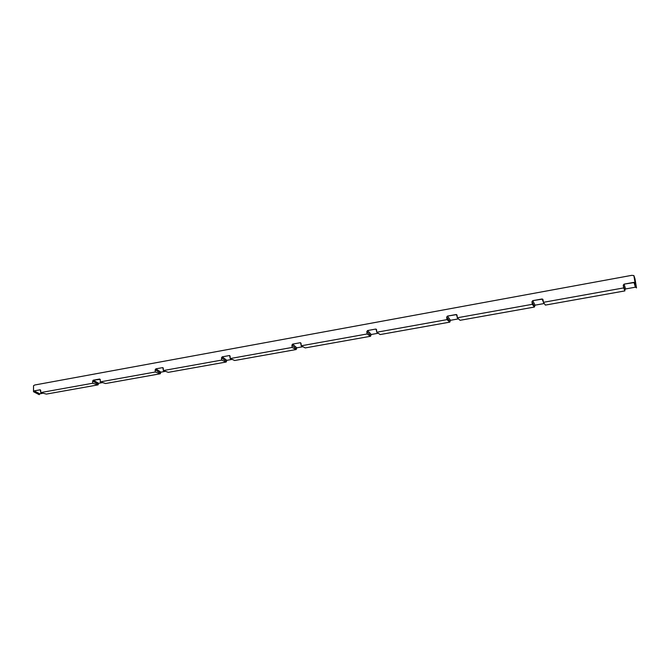 <?xml version="1.0" encoding="UTF-8"?>
<svg xmlns="http://www.w3.org/2000/svg" width="670" height="670" viewBox="0 0 670 670"><rect width="100%" height="100%" fill="white"/><g stroke="black" fill="none" stroke-linecap="round" stroke-linejoin="round"><path stroke-width="1" d="M34.739 385.007L631.785 275.337L633.87 275.571L634.967 278.712L636.5 287.933L634.967 278.712L633.87 275.571L631.785 275.337L34.739 385.007L33.542 385.711L34.739 385.007M636.45 287.748L635.369 287.196L625.571 288.954L624.742 290.026L624.892 290.906L545.363 305.093L624.892 290.906L624.742 290.026L625.571 288.954L635.369 287.196L636.45 287.748M544.241 303.518L535.062 305.16L534.392 307.053L460.064 320.302L534.392 307.053L535.062 305.16L544.241 303.518M458.506 318.861L450.458 320.302L449.796 322.136L380.183 334.556L449.796 322.136L450.458 320.302L458.506 318.861M378.24 333.233L371.205 334.498L370.552 336.273L305.21 347.923L370.552 336.273L371.205 334.498L378.24 333.233M302.932 346.717L296.802 347.814L296.157 349.539L234.709 360.502L296.157 349.539L296.802 347.814L302.932 346.717M232.138 359.396L226.82 360.343L226.192 362.018L168.287 372.344L226.192 362.018L226.82 360.343L232.138 359.396M165.473 371.331L160.884 372.151L160.256 373.776L105.617 383.525L160.256 373.776L160.884 372.151L165.473 371.331M102.577 382.587L98.641 383.299L98.029 384.882L46.372 394.094L98.029 384.882L98.641 383.299L102.577 382.587M43.14 393.231L39.798 393.834L39.195 394.663L39.798 393.834L43.14 393.231M633.971 282.346L635.118 283.075L633.87 275.571L636.5 287.933L634.741 282.497L624.088 284.13L633.971 282.346L635.369 287.196L633.971 282.346M33.542 385.711L33.5 391.724L34.103 390.886L40.116 389.798L40.711 390.417L40.703 392.587L92.653 383.257L92.627 381.046L93.256 380.183L99.612 379.027L100.257 379.664L100.282 381.883L155.264 372.009L155.197 369.748L155.85 368.852L162.584 367.637L163.279 368.282L163.346 370.56L221.628 360.1L221.519 357.772L222.197 356.85L229.333 355.561L230.095 356.222L230.204 358.559L292.095 347.445L291.936 345.05L292.639 344.104L300.227 342.73L301.048 343.409L301.215 345.804L367.06 333.987L366.842 331.524L367.579 330.545L375.661 329.079L376.548 329.774L376.766 332.236L446.965 319.632L446.689 317.103L447.451 316.089L456.069 314.531L457.041 315.235L457.325 317.773L532.315 304.314L531.963 301.709L532.759 300.654L541.98 298.988L543.035 299.708L543.395 302.321L623.686 287.907L623.251 285.219L624.088 284.13L625.571 288.954L624.725 289.968L624.892 290.906L623.686 287.907L543.395 302.321L545.363 305.093L543.395 302.321L542.625 299.096L532.759 300.654L535.062 305.16L534.241 306.131L534.392 307.053L532.315 304.314L457.325 317.773L460.064 320.302L457.325 317.773L456.605 314.607L447.451 316.089L450.458 320.302L449.662 321.248L449.796 322.136L446.965 319.632L376.766 332.236L380.183 334.556L376.766 332.236L376.113 329.137L376.574 330.101L375.661 329.079L367.579 330.545L371.205 334.498L370.552 336.273L367.06 333.987L301.215 345.804L305.21 347.923L301.215 345.804L300.612 342.772L301.056 343.476L300.227 342.73L292.639 344.104L296.802 347.814L296.157 349.539L292.095 347.445L230.204 358.559L234.709 360.502L230.204 358.559L229.668 355.586L230.078 356.13L229.333 355.561L222.197 356.85L226.82 360.343L226.192 362.018L221.628 360.1L163.346 370.56L168.287 372.344L163.346 370.56L162.869 367.654L163.245 368.081L162.584 367.637L155.85 368.852L160.884 372.151L160.256 373.776L155.264 372.009L100.282 381.883L105.617 383.525L100.282 381.883L100.257 379.664L99.612 379.027L100.199 379.379L93.256 380.183L98.641 383.299L98.029 384.882L92.653 383.257L40.703 392.587L46.372 394.094L40.703 392.587L40.334 389.806L34.103 390.886L39.798 393.834L39.195 394.663L33.5 391.724L33.542 385.711M636.433 287.69L635.369 287.196L636.433 287.69M543.303 301.684L541.98 298.988L543.303 301.684M457.133 316.056L456.069 314.531L457.133 316.056M39.12 394.622L39.798 393.834L34.103 390.886L33.5 391.724L39.12 394.622M97.879 384.831L97.946 384.111L92.627 381.046L92.653 383.257L97.879 384.831M97.946 384.111L98.641 383.299L93.256 380.183L92.627 381.046L97.946 384.111M160.122 373.726L160.163 372.989L155.197 369.748L155.264 372.009L160.122 373.726M160.163 372.989L160.884 372.151L155.85 368.852L155.197 369.748L160.163 372.989M226.066 361.967L226.091 361.205L221.519 357.772L221.628 360.1L226.066 361.967M226.091 361.205L226.82 360.343L222.197 356.85L221.519 357.772L226.091 361.205M296.048 349.48L296.048 348.702L291.936 345.05L292.095 347.445L296.048 349.48M296.048 348.702L296.802 347.814L292.639 344.104L291.936 345.05L296.048 348.702M370.451 336.206L370.426 335.41L366.842 331.524L367.06 333.987L370.451 336.206M370.426 335.41L371.205 334.498L367.579 330.545L366.842 331.524L370.426 335.41M449.721 322.069L446.689 317.103L446.965 319.632L449.721 322.069M449.662 321.248L450.458 320.302L447.451 316.089L446.689 317.103L449.662 321.248M534.333 306.977L531.963 301.709L532.315 304.314L534.333 306.977M534.241 306.131L535.062 305.16L532.759 300.654L531.963 301.709L534.241 306.131M624.859 290.822L623.251 285.219L624.859 290.822M624.725 289.968L625.571 288.954L624.088 284.13L623.251 285.219L624.725 289.968M636.131 287.355L634.741 282.497M376.507 329.573L376.113 329.137M457.032 315.227L456.605 314.607M543.077 300.026L542.625 299.096"/></g></svg>

